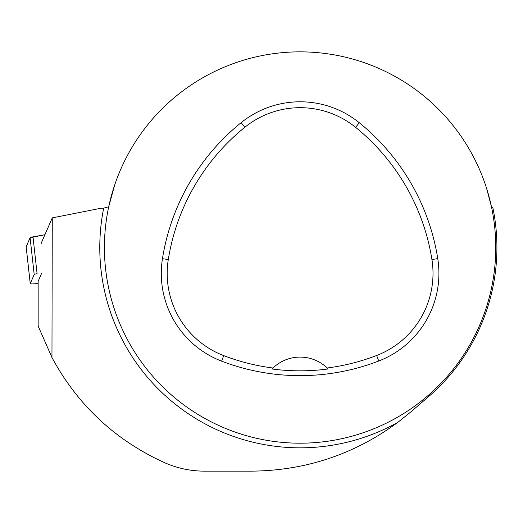 <?xml version="1.0" encoding="UTF-8"?>
<svg xmlns="http://www.w3.org/2000/svg" width="523" height="523" viewBox="0 0 523 523"><rect width="100%" height="100%" fill="white"/><g stroke="black" fill="none" stroke-linecap="round" stroke-linejoin="round"><path stroke-width="0.78" d="M34.191 274.562L30.099 237.749L26.17 246.863A6.211 0.7 -6.3 0 1 26.15 246.817A6.211 0.7 -6.3 0 1 26.157 246.771L30.099 237.749A6.211 0.7 -6.3 0 1 32.995 236.873L37.087 273.679A6.211 0.7 173.7 0 0 34.191 274.562L30.256 283.584A6.211 0.7 173.7 0 0 30.242 283.629A6.211 0.7 173.7 0 0 38.153 283.427M32.995 236.873L44.919 234.709L30.099 237.749M41.788 243.711L41.788 241.881L52.267 217.882L101.096 208.219L103.685 208.141A200.309 200.309 0 0 0 397.768 422.394C354.254 454.441 305.445 470.687 251.347 471.145L204.388 471.145C190.692 471.118 177.493 468.327 164.791 462.77C115.4 440.346 77.79 405.266 51.96 357.536L38.153 326.038L38.153 281.309L41.788 272.98M52.267 217.882L51.96 357.536M103.685 208.141L108.712 206.748L114.622 185.162M104.417 247.523A195.667 195.667 0 0 1 397.918 78.071A195.667 195.667 0 0 1 397.918 416.975A195.667 195.667 0 0 1 104.417 247.523M486.665 188.594L491.45 206.748L492.862 207.736L492.993 208.389M162.457 258.669A219.144 219.144 0 0 1 241.136 122.663A93.918 93.918 0 0 1 359.308 122.748A219.144 219.144 0 0 1 437.758 258.624A93.918 93.918 0 0 1 378.744 361.001A219.144 219.144 0 0 1 221.615 361.138A93.918 93.918 0 0 1 162.457 258.669L168.282 259.598A213.247 213.247 0 0 1 244.842 127.252A88.021 88.021 0 0 1 355.594 127.331A213.247 213.247 0 0 1 431.926 259.545A88.021 88.021 0 0 1 376.625 355.496A213.247 213.247 0 0 1 327.182 367.996L328.156 368.97A39.133 39.133 0 0 0 327.333 368.146M168.282 259.598A88.021 88.021 0 0 0 223.726 355.627A213.247 213.247 0 0 0 272.967 368.015L271.986 368.99A214.338 214.338 0 0 0 328.156 368.97M272.967 368.015A39.133 39.133 0 0 1 327.182 367.996M272.81 368.166A39.133 39.133 0 0 0 271.986 368.99M397.768 422.394L410.607 412.091L428.415 396.78A196.838 196.838 0 0 0 492.862 207.736M26.157 246.771L30.256 283.584M244.842 127.252L241.136 122.663M355.594 127.331L359.308 122.748M431.926 259.545L437.758 258.624M376.625 355.496L378.744 361.001M223.726 355.627L221.615 361.138M30.242 283.629L26.15 246.817"/></g></svg>
